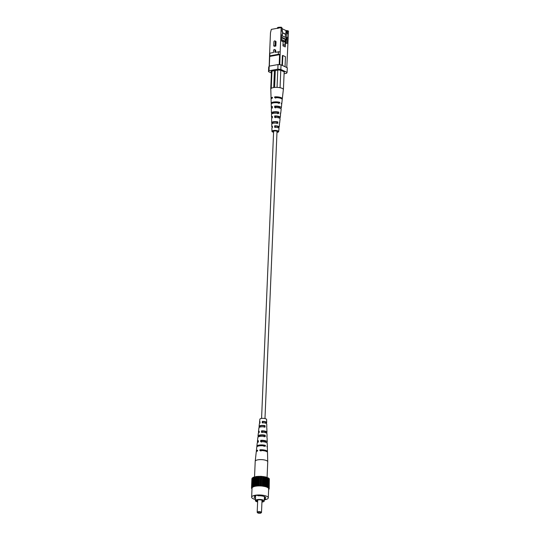 <?xml version="1.0" encoding="UTF-8"?>
<svg xmlns="http://www.w3.org/2000/svg" width="540" height="540" viewBox="0 0 540 540"><rect width="100%" height="100%" fill="white"/><g stroke="black" fill="none" stroke-linecap="round" stroke-linejoin="round"><path stroke-width="0.81" d="M261.576 418.419L273.611 131.382A1.701 0.52 2.4 0 1 274.327 130.99A1.701 0.52 2.4 0 1 276.102 131.024A1.701 0.52 2.4 0 1 277.007 131.524L264.978 418.561M275.859 46.042L276.028 41.931A0.851 0.655 -64.9 0 0 275.697 41.283L274.968 40.939A0.851 0.655 115.1 0 1 275.306 41.587L275.13 45.698L275.859 46.042L274.469 46.291L273.74 45.947L273.915 41.837A0.851 0.655 115.1 0 1 274.968 40.939M275.603 52.144L275.663 50.564A0.851 0.655 -64.9 0 0 275.332 49.916L274.61 49.572A0.851 0.655 115.1 0 1 274.941 50.22L274.853 52.279L280.172 51.793L279.781 64.726M281.772 36.457L282.346 34.864L282.481 31.577L281.981 31.34L282.123 28.053L281.185 27.608L280.172 51.793M281.185 27.608L271.316 29.376L270.479 32.798L269.602 53.69L269.899 53.17L273.463 52.529L273.55 50.47A0.851 0.655 115.1 0 1 274.61 49.572M282.44 32.657L285.836 34.256L285.991 30.55L288.488 31.037L286.801 67.547M271.438 72.178L270.959 71.381L271.654 71.132L278.89 69.957L280.834 70.301L284.459 72.002L284.128 72.576M282.434 32.825L285.572 34.303L285.444 37.348M285.356 39.427L285.248 42.026M282.096 28.721L285.991 30.55M285.91 39.325L285.478 42.836M285.586 40.217L286.085 40.453L285.977 43.072M286.342 30.49L286.909 33.656L286.774 36.943L287.273 37.179L286.085 40.453M287.273 37.179L287.003 43.551L285.444 42.822L285.269 46.933L282.967 45.853L283.142 41.742L281.576 41.006L281.846 34.627L282.346 34.864M287.55 30.598L287.408 33.885L286.909 33.656M281.988 65.286L282.393 55.566L282.839 55.485L282.42 65.489M271.404 73.015L268.508 71.658L268.704 67.055L269.21 66.15L278.019 64.57L281.029 64.841L287.287 67.777L287.091 72.38L280.841 69.444L277.83 69.174L278.019 64.57M277.83 69.174L269.021 70.754L269.602 53.69M281.029 64.841L280.841 69.444M287.091 72.38L286.578 73.285L284.081 73.73M269.021 70.754L268.508 71.658M269.635 56.437L280.206 54.54M269.744 56.255L269.325 66.13M279.18 64.672L279.605 54.486M269.899 53.17L269.784 55.843L278.309 54.31L278.424 51.638M269.784 55.843L269.487 56.363M280.058 54.466L278.309 54.31M282.839 55.485L285.464 56.72L285.046 66.724M286.841 30.726L287.408 33.885M285.053 42.89L285.444 42.822M286.774 36.943L286.051 38.934M282.481 31.577L282.069 29.268M275.13 45.698L273.74 45.947M277.742 27.648L281.576 27.405M281.32 27.23L281.786 27.749L281.394 27.297L278.417 27.304C277.445 27.695 277.27 28.08 277.904 28.465M285.431 42.822L284.722 40.966L281.644 39.515M285.14 41.816L285.242 39.447L281.711 37.787M285.336 37.294L285.457 34.25M281.732 37.287L286.038 39.305L285.242 39.447M282.029 35.748L286.106 37.658L286.038 39.305M283.028 44.476L284.945 45.373L285.086 42.086L281.597 40.615M285.444 42.424L285.079 42.255M283.021 44.638L284.945 45.373M282.521 41.053L282.501 41.438M281.394 27.297L281.36 27.23C278.431 27.196 277.148 27.452 277.513 28.013L277.499 28.269M282.785 41.006L282.757 41.56M275.346 117.727L275.373 116.269A3.227 0.986 -177.6 0 1 279.126 117.41A3.227 0.986 -177.6 0 1 278.728 117.848L278.816 117.889M275.704 98.186L275.724 97.355A3.908 1.195 -177.6 0 1 280.28 98.213M275.522 107.953L275.549 106.502A3.578 1.094 -177.6 0 1 279.882 107.764A3.578 1.094 -177.6 0 1 279.68 108.094M275.171 127.501L275.197 126.05A2.869 0.878 -177.6 0 1 278.363 127.062A2.869 0.878 -177.6 0 1 278.087 127.406L278.066 127.724M272.957 102.985A3.726 1.141 2.4 0 1 274.327 102.472A3.726 1.141 2.4 0 1 278.465 102.593L278.404 103.424M272.754 113.508L272.761 113.211A3.375 1.033 2.4 0 1 272.707 113.022A3.375 1.033 2.4 0 1 274.124 112.232A3.375 1.033 2.4 0 1 277.742 112.32L277.634 113.764M272.673 123.377L272.68 122.816A3.017 0.925 2.4 0 1 272.653 122.702A3.017 0.925 2.4 0 1 273.922 122A3.017 0.925 2.4 0 1 277.013 122.04L276.905 123.491M276.979 132.165A2.7 0.824 -177.6 0 0 278.006 131.578A2.7 0.824 -177.6 0 0 276.575 130.775A2.7 0.824 -177.6 0 0 273.746 130.721A2.7 0.824 -177.6 0 0 272.606 131.348A2.7 0.824 -177.6 0 0 273.584 132.023M279.464 118.166A4.347 1.33 -177.6 0 0 280.247 117.477A4.347 1.33 -177.6 0 0 274.671 115.945L275.373 116.269M274.671 115.945L274.671 117.41A4.246 1.296 2.4 0 1 280.084 118.908L279.632 123.012A3.969 1.215 2.4 0 1 279.443 123.329M282.103 99.225A5.636 1.721 -177.6 0 0 282.312 98.82A5.636 1.721 -177.6 0 0 274.678 96.863L275.724 97.355M274.678 96.863L274.678 97.7A5.575 1.708 2.4 0 1 282.224 99.644L281.765 103.741A5.292 1.62 2.4 0 1 281.549 104.146M280.638 108.533A5.009 1.532 -177.6 0 0 281.313 107.838A5.009 1.532 -177.6 0 0 274.671 106.09L275.549 106.502M274.671 106.09L274.671 107.555A4.914 1.499 2.4 0 1 281.158 109.276L280.699 113.373A4.631 1.418 2.4 0 1 280.395 113.819M278.087 127.406L278.613 127.649A3.686 1.127 -177.6 0 0 279.18 127.109A3.686 1.127 -177.6 0 0 274.678 125.8L275.197 126.05M274.678 125.8L274.678 127.271A3.584 1.094 2.4 0 1 279.018 128.54L278.674 131.618A3.375 1.033 2.4 0 1 277.256 132.368A3.375 1.033 2.4 0 1 276.973 132.415M273.571 132.273A3.375 1.033 2.4 0 1 271.937 131.335A3.375 1.033 2.4 0 1 273.362 130.538A3.375 1.033 2.4 0 1 276.905 130.606A3.375 1.033 2.4 0 1 278.674 131.618M279.18 127.109L279.47 124.443A3.868 1.181 -177.6 0 0 279.362 124.119L279.511 122.661A3.969 1.215 2.4 0 1 279.632 123.012M280.247 117.477L280.543 114.811A4.529 1.384 -177.6 0 0 280.348 114.352L280.49 112.894A4.631 1.418 2.4 0 1 280.699 113.373M281.313 107.838L281.678 104.564A5.238 1.6 -177.6 0 0 281.381 103.957L281.462 103.127A5.292 1.62 2.4 0 1 281.765 103.741M270.817 89.39L270.817 89.174A6.271 1.917 2.4 0 1 270.81 89.073A6.271 1.917 2.4 0 1 273.449 87.595A6.271 1.917 2.4 0 1 279.464 87.615A6.271 1.917 2.4 0 1 280.274 87.764A6.271 1.917 2.4 0 1 283.216 89.147A6.271 1.917 2.4 0 1 283.331 89.431A6.271 1.917 2.4 0 1 283.338 89.6L282.312 98.82M271.377 103.721A5.292 1.62 2.4 0 1 271.188 103.295A5.292 1.62 2.4 0 1 273.422 102.047A5.292 1.62 2.4 0 1 279.808 102.35L279.727 103.187A5.238 1.6 -177.6 0 0 273.416 102.883A5.238 1.6 -177.6 0 0 271.215 104.126L271.303 107.419A5.009 1.532 -177.6 0 0 271.917 108.169M271.674 114.035L271.661 113.407A4.631 1.418 2.4 0 1 271.451 112.988A4.631 1.418 2.4 0 1 273.395 111.895A4.631 1.418 2.4 0 1 278.843 112.118L278.694 113.576A4.529 1.384 -177.6 0 0 273.395 113.36A4.529 1.384 -177.6 0 0 271.485 114.433L271.559 117.113A4.347 1.33 -177.6 0 0 272.281 117.862M271.856 124.396L271.829 122.972A3.969 1.215 2.4 0 1 271.708 122.675A3.969 1.215 2.4 0 1 273.375 121.743A3.969 1.215 2.4 0 1 277.864 121.892L277.715 123.343A3.868 1.181 -177.6 0 0 273.375 123.208A3.868 1.181 -177.6 0 0 271.748 124.119L271.816 126.799A3.686 1.127 -177.6 0 0 272.383 127.413M271.188 103.295L271.08 99.178A5.575 1.708 2.4 0 1 272.39 98.111L272.39 97.274A5.636 1.721 -177.6 0 0 271.06 98.347A5.636 1.721 -177.6 0 0 271.235 98.766M271.451 112.988L271.337 108.864A4.914 1.499 2.4 0 1 272.383 107.966L272.383 106.502A5.009 1.532 -177.6 0 0 271.303 107.419M271.708 122.675L271.6 118.557A4.246 1.296 2.4 0 1 272.383 117.821L272.376 116.357A4.347 1.33 -177.6 0 0 271.559 117.113M271.937 131.335L271.856 128.243A3.584 1.094 2.4 0 1 272.383 127.683L272.383 126.212A3.686 1.127 -177.6 0 0 271.816 126.799M280.274 87.764L279.464 87.615M280.787 70.294L280.058 87.669M283.433 89.249L284.162 71.861M277.047 87.379L277.769 70.038M274.597 87.439L275.306 70.477M273.719 87.547L274.428 70.639M271.957 71.078L271.235 88.378M270.722 89.343L271.478 71.287M279.808 102.35L278.465 102.593M272.761 113.211L271.661 113.407M278.843 112.118L277.742 112.32M272.68 122.816L271.829 122.972M277.864 121.892L277.013 122.04M257.918 513A1.728 0.527 -177.6 0 0 259.565 513.284A1.728 0.527 -177.6 0 0 260.955 512.987A1.728 0.527 -177.6 0 0 260.739 512.494A1.728 0.527 -177.6 0 0 258.552 512.244A1.728 0.527 -177.6 0 0 257.681 512.851A1.728 0.527 -177.6 0 0 257.918 513M257.681 512.851L257.29 512.46A2.16 0.661 2.4 0 1 257.188 512.244A2.16 0.661 2.4 0 1 258.701 511.677A2.16 0.661 2.4 0 1 261.103 512.021A2.16 0.661 2.4 0 1 261.509 512.426A2.16 0.661 2.4 0 1 261.38 512.636L260.955 512.987M261.509 512.426L262.008 500.499A2.16 0.661 -177.6 0 0 261.61 500.094A2.16 0.661 -177.6 0 0 261.576 500.074M261.954 501.721A3.456 1.053 -177.6 0 0 262.98 500.81A3.456 1.053 -177.6 0 0 262.393 500.357A3.456 1.053 -177.6 0 0 258.863 499.804A3.456 1.053 -177.6 0 0 256.196 500.526A3.456 1.053 -177.6 0 0 256.763 501.37A3.456 1.053 -177.6 0 0 257.627 501.66M256.399 500.337A3.206 0.979 -177.6 0 0 256.986 500.918A3.206 0.979 -177.6 0 0 257.648 501.154M261.941 502.092A4.435 1.357 -177.6 0 0 264.256 501.005A4.435 1.357 -177.6 0 0 263.439 500.168A4.435 1.357 -177.6 0 0 258.512 499.473A4.435 1.357 -177.6 0 0 255.4 500.634A4.435 1.357 -177.6 0 0 256.216 501.464A4.435 1.357 -177.6 0 0 257.621 501.91M264.317 499.547L265.727 499.291L264.56 498.751A5.731 1.748 -177.6 0 0 265.687 497.765A5.731 1.748 -177.6 0 0 258.262 495.788L257.094 495.248L254.205 495.761L255.373 496.307A5.731 1.748 -177.6 0 0 254.239 497.286A5.731 1.748 -177.6 0 0 255.299 498.366A5.731 1.748 -177.6 0 0 255.494 498.454M264.303 499.865A8.323 2.545 -177.6 0 0 268.279 497.88A8.323 2.545 -177.6 0 0 266.747 496.314A8.323 2.545 -177.6 0 0 257.492 495.005A8.323 2.545 -177.6 0 0 251.647 497.178A8.323 2.545 -177.6 0 0 253.186 498.744A8.323 2.545 -177.6 0 0 255.447 499.493M268.279 497.88L268.663 488.828A8.323 2.545 -177.6 0 0 267.125 487.262A8.323 2.545 -177.6 0 0 257.87 485.953A8.323 2.545 -177.6 0 0 252.032 488.133L251.647 497.178M261.974 501.201A3.206 0.979 -177.6 0 0 262.798 500.6M258.66 499.811A2.16 0.661 -177.6 0 0 257.688 500.317L257.188 512.244M251.998 488.849L251.512 488.045L252.862 486.756L256.216 485.933L260.672 485.791L266.821 486.884L268.961 488.207L269.176 488.916L268.643 489.24M251.512 488.045L251.91 478.582L252.275 478.433M251.903 487.364L252.295 477.9L253.247 477.549M252.862 486.756L253.26 477.293L256.615 476.469L261.07 476.327L265.444 476.908L268.556 478.049L268.157 487.512M268.542 478.339L269.359 478.744L268.961 488.207M269.332 479.324L269.176 488.916M251.728 488.754L251.755 488.18M251.984 487.458L251.964 487.863M252.902 477.765L252.504 487.229M254.333 486.27L254.732 476.807M257 446.688A5.238 1.6 2.4 0 1 256.871 446.269A5.238 1.6 2.4 0 1 259.072 445.102A5.238 1.6 2.4 0 1 265.383 445.399L265.397 446.216A5.292 1.62 -177.6 0 0 259.004 445.912A5.292 1.62 -177.6 0 0 256.784 447.093L256.325 451.19A5.575 1.708 -177.6 0 1 257.627 450.198L257.56 451.008A5.636 1.721 2.4 0 0 256.237 452.014L255.211 461.234A6.271 1.917 2.4 0 0 255.211 461.275L254.131 486.5M253.976 477.218L253.584 486.682M256.216 485.933L256.615 476.469M256.216 476.665L255.818 486.128M255.515 476.793L255.116 486.257M258.377 485.764L258.775 476.307M258.215 476.462L257.816 485.919M257.404 476.523L257.006 485.98M260.672 485.791L261.07 476.327M260.381 476.422L259.99 485.885M259.524 476.415L259.126 485.879M262.946 485.993L263.344 476.53M262.575 476.57L262.184 486.027M261.725 476.489L261.326 485.953M265.046 486.365L265.444 476.908M264.647 476.881L264.249 486.338M263.858 476.739L263.466 486.196M266.821 486.884L267.219 477.428M266.45 477.333L266.051 486.796M265.781 477.137L265.39 486.601M267.86 477.907L267.462 487.364M267.361 477.671L266.963 487.127M268.792 478.548L268.394 488.012M268.785 488.342L268.772 488.693M268.792 489.598L268.812 489.065M255.4 495.551L255.373 496.307M264.647 496.699L264.56 498.751M255.211 461.234A6.271 1.917 2.4 0 1 257.85 459.837A6.271 1.917 2.4 0 1 266.584 460.62A6.271 1.917 2.4 0 1 267.739 461.761A6.271 1.917 2.4 0 1 267.739 461.801L267.084 477.407M265.525 432.682A3.173 0.972 -177.6 0 0 265.876 432.25A3.173 0.972 -177.6 0 0 262.211 431.15L262.116 432.574M265.376 451.069A3.881 1.188 -177.6 0 0 260.948 450.272L260.894 451.089M265.666 442.246A3.523 1.08 -177.6 0 0 265.822 441.929A3.523 1.08 -177.6 0 0 261.576 440.714L261.482 442.139M265.666 423.205L265.666 422.921A2.815 0.864 -177.6 0 0 265.923 422.57A2.815 0.864 -177.6 0 0 262.845 421.598L262.75 423.016M259.187 426.715L259.997 426.566A2.963 0.905 2.4 0 1 259.976 426.445A2.963 0.905 2.4 0 1 261.225 425.77A2.963 0.905 2.4 0 1 264.236 425.81L265.046 425.662A3.868 1.181 2.4 0 0 260.705 425.527A3.868 1.181 2.4 0 0 259.079 426.391A3.868 1.181 2.4 0 0 259.187 426.715L259.038 428.166M264.222 427.241L264.236 425.81M258.208 436.482L259.268 436.293A3.321 1.013 2.4 0 1 259.214 436.091A3.321 1.013 2.4 0 1 260.611 435.341A3.321 1.013 2.4 0 1 264.154 435.416L265.214 435.226A4.529 1.384 2.4 0 0 259.916 435.011A4.529 1.384 2.4 0 0 258.012 436.023A4.529 1.384 2.4 0 0 258.208 436.482L258.154 437.015M264.141 436.846L264.154 435.416M258.667 445.979A3.699 1.134 2.4 0 1 259.963 445.52A3.699 1.134 2.4 0 1 264.06 445.642L265.383 445.399M264.053 446.459L264.06 445.642M266.267 432.972A4.246 1.296 -177.6 0 0 266.949 432.277A4.246 1.296 -177.6 0 0 261.536 430.832L261.414 432.243A4.347 1.33 2.4 0 1 266.99 433.721L267.064 436.401A4.529 1.384 2.4 0 1 266.875 436.799M267.314 452.061A5.575 1.708 -177.6 0 0 267.469 451.656A5.575 1.708 -177.6 0 0 259.922 449.793L259.855 450.596A5.636 1.721 2.4 0 1 267.489 452.486L267.739 461.761M266.639 442.665A4.914 1.499 -177.6 0 0 267.212 441.97A4.914 1.499 -177.6 0 0 260.726 440.309L260.604 441.72A5.009 1.532 2.4 0 1 267.246 443.414L267.341 446.708A5.238 1.6 2.4 0 1 267.172 447.113M265.666 422.921L266.166 423.151A3.584 1.094 -177.6 0 0 266.693 422.59A3.584 1.094 -177.6 0 0 262.352 421.362L262.231 422.773A3.686 1.127 2.4 0 1 266.733 424.035L266.8 426.715A3.868 1.181 2.4 0 1 266.706 426.985M266.693 422.59L266.612 419.499A3.375 1.033 -177.6 0 0 264.776 418.52A3.375 1.033 -177.6 0 0 261.293 418.46A3.375 1.033 -177.6 0 0 259.875 419.215L259.531 422.287A3.584 1.094 -177.6 0 0 259.963 422.867M258.012 436.023L258.302 433.357A4.347 1.33 2.4 0 1 259.119 432.655L259.24 431.244A4.246 1.296 -177.6 0 0 258.464 431.926L258.916 427.822A3.969 1.215 -177.6 0 1 260.584 426.938A3.969 1.215 -177.6 0 1 265.072 427.086L265.046 425.662M256.871 446.269L257.236 442.996A5.009 1.532 2.4 0 1 258.316 442.132L258.437 440.721A4.914 1.499 -177.6 0 0 257.398 441.558L257.85 437.461A4.631 1.418 -177.6 0 1 259.794 436.428A4.631 1.418 -177.6 0 1 265.241 436.651L265.214 435.226M267.469 451.656L267.361 447.538A5.292 1.62 -177.6 0 0 267.05 446.992L267.037 446.175A5.238 1.6 2.4 0 1 267.341 446.708M267.212 441.97L267.098 437.846A4.631 1.418 -177.6 0 0 266.888 437.427L266.861 436.003A4.529 1.384 2.4 0 1 267.064 436.401M266.949 432.277L266.841 428.159A3.969 1.215 -177.6 0 0 266.719 427.862L266.693 426.438A3.868 1.181 2.4 0 1 266.8 426.715M256.325 451.19A5.575 1.708 -177.6 0 0 256.446 451.609M257.398 441.558A4.914 1.499 -177.6 0 0 257.911 442.3M258.464 431.926A4.246 1.296 -177.6 0 0 259.085 432.668M259.079 426.391L259.375 423.725A3.686 1.127 2.4 0 1 259.936 423.185L260.057 421.774A3.584 1.094 -177.6 0 0 259.531 422.287M259.997 426.566L259.956 427.086M259.922 449.793L260.948 450.272M260.726 440.309L261.576 440.714M261.536 430.832L262.211 431.15M262.352 421.362L262.845 421.598M275.306 41.587L276.028 41.931M274.941 50.22L275.663 50.564M271.06 98.347L270.81 89.073M264.256 501.005L264.438 496.604M255.4 500.634L255.616 495.511"/></g></svg>
